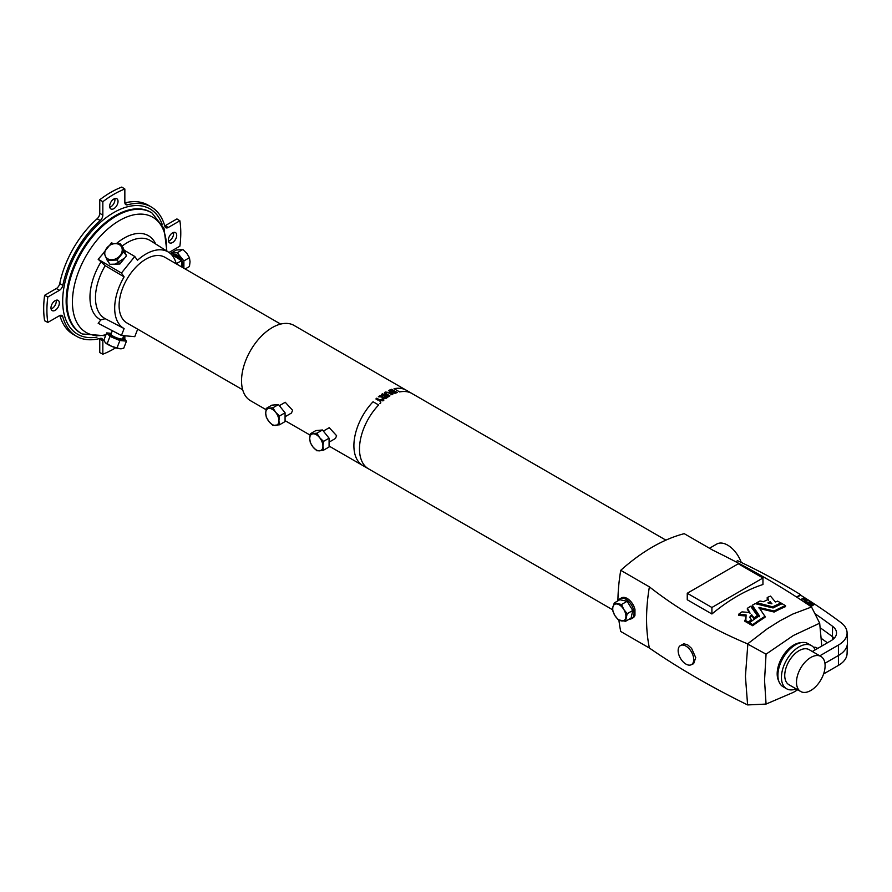 <?xml version="1.0" encoding="UTF-8"?>
<svg xmlns="http://www.w3.org/2000/svg" width="892" height="892" viewBox="0 0 892 892"><rect width="100%" height="100%" fill="white"/><g stroke="black" fill="none" stroke-linecap="round" stroke-linejoin="round"><path stroke-width="1.34" d="M114.823 198.57A5.909 3.412 -60 0 1 110.764 206.877A5.909 3.412 -60 0 1 109.783 207.312M113.841 208.661A5.909 3.412 120 0 0 117.711 203.454A5.909 3.412 120 0 0 116.796 198.715A5.909 3.412 120 0 0 113.841 199.005A5.909 3.412 120 0 0 109.984 204.212A5.909 3.412 120 0 0 110.887 208.951A5.909 3.412 120 0 0 113.841 208.661M173.516 232.455A5.909 3.412 -60 0 1 169.447 240.762A5.909 3.412 -60 0 1 168.465 241.197M172.535 242.546A5.909 3.412 120 0 0 176.393 237.339A5.909 3.412 120 0 0 175.49 232.6A5.909 3.412 120 0 0 172.535 232.89A5.909 3.412 120 0 0 168.666 238.097A5.909 3.412 120 0 0 169.58 242.836A5.909 3.412 120 0 0 172.535 242.546M56.14 300.225A5.909 3.412 -60 0 1 52.071 308.532A5.909 3.412 -60 0 1 51.089 308.966M55.159 310.316A5.909 3.412 120 0 0 59.017 305.097A5.909 3.412 120 0 0 58.114 300.359A5.909 3.412 120 0 0 55.159 300.66A5.909 3.412 120 0 0 51.29 305.867A5.909 3.412 120 0 0 52.204 310.606A5.909 3.412 120 0 0 55.159 310.316M618.49 600.494A11.518 6.645 60 0 1 620.152 598.677A11.518 6.645 60 0 1 625.916 599.246A11.518 6.645 60 0 1 633.432 609.392A11.518 6.645 60 0 1 631.67 618.624A11.518 6.645 60 0 1 629.261 619.159M620.152 598.677L621.479 597.919A11.518 6.645 60 0 1 627.232 598.487A11.518 6.645 60 0 1 634.959 609.381L634.959 615.324A11.518 6.645 60 0 1 632.986 617.866L631.67 618.624M279.352 405.67L285.239 402.27L292.598 410.298L291.461 413.052L285.072 416.742M323.361 431.081L329.248 427.681L336.607 435.709L335.47 438.463L329.081 442.153M817.719 648.395L816.47 647.681A9.333 5.385 120 0 0 813.627 647.38M815.221 649.833A24.898 14.372 120 0 0 811.486 645.63L811.486 645.63A24.898 14.372 120 0 0 786.599 660.013A24.898 14.372 120 0 0 786.599 688.758L783.076 686.728A24.898 14.372 120 0 1 783.076 657.973A24.898 14.372 120 0 1 807.974 643.6L811.486 645.63L807.974 643.6M783.076 686.728L786.599 688.758A24.898 14.372 120 0 0 796.188 688.903M803.659 601.665L804.707 600.338L802.142 598.71L800.96 599.881M809.122 605.333A2.988 1.728 0 0 0 810.772 605.356L812.222 605.021L811.151 604.352A1.639 0.948 180 0 1 808.743 604.308L810.415 603.851L809.401 603.204L806.769 603.75M810.326 606.159A2.988 1.728 0 0 0 810.772 606.114L812.222 605.779L812.244 604.988L812.222 605.779M806.39 603.494L809.479 602.825L812.634 604.743L813.738 604.185L809.969 601.821L805.353 602.791M805.13 602.646L807.115 600.06L803.636 597.908L802.544 598.432L805.364 600.26L804.06 601.922M819.793 655.821L838.424 645.061A29.547 17.059 180 0 0 847.077 632.673A29.547 17.059 180 0 0 840.944 622.583A646.667 373.347 180 0 0 800.603 595.187L800.592 594.685A646.644 373.335 0 0 0 737.628 560.711L735.788 561.782M741.263 562.439A21.787 12.577 -120 0 0 727.66 545.135A21.787 12.577 -120 0 0 716.767 544.053L709.486 548.257M810.795 657.46A20.226 11.674 120 0 0 797.582 675.289A20.226 11.674 120 0 0 800.682 691.501A20.226 11.674 120 0 0 810.795 690.497A20.226 11.674 120 0 0 824.007 672.668A20.226 11.674 120 0 0 820.908 656.467A20.226 11.674 120 0 0 810.795 657.46M820.908 656.467L809.156 649.677A20.226 11.674 120 0 0 799.042 650.681A20.226 11.674 120 0 0 785.83 668.509A20.226 11.674 120 0 0 788.929 684.71L800.682 691.501M753.718 604.43A169.29 97.741 -60 0 1 755.123 603.628L773.074 607.965A169.29 97.741 -60 0 1 782.15 603.728L785.451 605.635A169.29 97.741 120 0 0 774.167 611.02L758.947 607.452L764.946 616.35A169.29 97.741 120 0 0 752.77 624.634L749.47 622.727A169.29 97.741 -60 0 1 759.438 615.837L752.302 605.255A169.29 97.741 -60 0 1 753.718 604.43M785.451 605.467L785.451 606.66A168.053 97.027 120 0 0 774.167 612.035L759.203 608.444M751.242 619.461L751.387 619.75A169.29 97.741 120 0 0 748.254 622.025L744.954 620.118A169.29 97.741 -60 0 1 745.902 619.427L746.102 614.945L738.766 614.142A169.29 97.741 -60 0 1 741.977 611.879L749.782 612.503L747.418 608.266A169.29 97.741 -60 0 1 750.629 606.259L757.397 615.658A169.29 97.741 120 0 0 754.186 617.81L751.399 614.766L749.737 617.231L751.242 619.461M757.453 615.502L757.397 616.684A168.053 97.027 120 0 0 754.186 618.825L751.766 615.814L749.804 617.732M746.102 615.971L738.877 615.424L738.766 614.142M768.023 602.992L767.956 602.791A169.29 97.741 -60 0 1 770.064 601.766L771.948 603.806L768.023 602.992M775.36 601.933L775.694 601.955A169.29 97.741 -60 0 1 777.634 601.119L780.935 603.025A169.29 97.741 120 0 0 772.673 606.85L756.795 602.702A169.29 97.741 -60 0 1 760.006 600.985L763.496 601.721A169.29 97.741 -60 0 1 768.413 599.357L767.287 597.495A169.29 97.741 -60 0 1 770.498 596.112L775.36 601.933M756.795 603.906L756.873 602.914M685.937 646.109A11.016 6.356 -120 0 0 680.094 645.775A11.016 6.356 -120 0 0 678.834 654.695A11.016 6.356 -120 0 0 685.937 664.094A11.016 6.356 -120 0 0 691.088 664.819A11.016 6.356 -120 0 0 693.218 656.122A11.016 6.356 -120 0 0 685.937 646.109M680.094 645.775L683.852 643.779L687.721 644.894L691.59 648.372L695.738 657.649L693.63 663.693L691.088 664.819M778.749 681.031A23.527 13.581 -60 0 1 793.802 644.972A23.527 13.581 -60 0 1 800.882 642.708M618.903 620.096A177.385 102.413 120 0 0 620.743 631.491L649.398 648.038A177.385 102.413 -60 0 1 646.566 619.081A177.385 102.413 120 0 1 649.398 586.858L620.743 570.322A168.053 97.027 -60 0 1 652.487 547.008A168.053 97.027 -60 0 1 684.231 533.672L712.875 550.208C749.659 568.171 782.54 587.103 811.53 606.984L819.681 623.196L793.389 635.494L766.061 654.159L764.544 680.34L766.061 704.067L793.389 692.359L797.693 689.772M649.398 648.038C678.199 667.941 710.935 686.896 747.607 704.925L745.422 676.314L747.831 644.124L766.061 654.159M780.935 602.858L780.935 604.051A168.053 97.027 120 0 0 772.673 607.865L772.416 606.861M770.565 607.407L756.873 603.929M768.469 600.249L767.287 597.495M762.95 578.005L762.95 584.516A168.053 97.027 120 0 0 737.428 596.046A168.053 97.027 120 0 0 711.905 613.986L711.905 607.485L762.95 578.005L738.308 563.777L687.253 593.258L687.253 599.759L711.905 613.986M649.398 586.858C678.199 609.437 710.935 628.447 747.607 643.89L767.153 628.882L780.132 620.698L792.888 614.019L811.53 606.984M179.649 259.449A6.222 3.59 -120 0 0 174.642 256.082A6.222 3.59 -120 0 0 174.297 256.138M181.935 267.109A7.783 4.493 -120 0 0 181.578 261.245M181.221 260.431A7.783 4.493 -120 0 0 174.096 254.666A7.783 4.493 -120 0 0 172.948 255.012A7.783 4.493 -120 0 0 172.725 255.168M182.169 267.243A7.783 4.493 -120 0 0 181.087 259.104A7.783 4.493 -120 0 0 174.531 254.41A7.783 4.493 -120 0 0 173.394 254.755A7.783 4.493 -120 0 0 173.182 254.9M124.702 257.989L115.224 264.132M112.347 330.709L110.998 334.188A6.222 1.316 21.2 0 0 115.704 337.421A6.222 1.316 21.2 0 0 122.605 338.692L123.776 335.671M111.355 333.273A7.783 1.639 21.2 0 0 109.549 333.63A7.783 1.639 21.2 0 0 115.425 337.667A7.783 1.639 21.2 0 0 124.055 339.261A7.783 1.639 21.2 0 0 122.962 337.778M109.549 333.63L109.326 334.199A7.783 1.639 21.2 0 0 115.202 338.235A7.783 1.639 21.2 0 0 123.832 339.83L124.055 339.261M103.974 252.626L98.176 259.293L121.435 273.063L124.122 276.877A44.187 25.511 -60 0 0 124.122 328.557L105.211 318.689L100.841 319.927L98.176 323.294L121.435 335.47L134.77 336.663L137.457 329.75A44.187 25.511 -60 0 0 138.293 329.516M98.176 259.293L105.211 265.682L124.122 276.877M113.284 243.75L111.511 242.702L110.385 244.285M115.692 347.802A94.663 54.657 -60 0 1 113.841 348.895A94.663 54.657 -60 0 1 102.836 354.191L99.759 352.574L99.759 339.027A4.984 2.877 120 0 0 99.737 338.514M242.702 389.793L126.965 322.982A37.932 21.899 -60 0 1 121.022 316.002A37.932 21.899 -60 0 1 131.157 272.785A37.932 21.899 -60 0 1 164.897 257.275L280.634 324.086M412.227 393.673A43.474 25.099 120 0 0 411.97 393.517A43.474 25.099 120 0 0 403.641 391.488A43.474 25.099 120 0 0 399.661 391.934L394.063 388.711A43.474 25.099 -60 0 1 394.074 388.711M398.044 388.254A43.474 25.099 120 0 0 394.063 388.711L399.661 391.945A43.474 25.099 -60 0 1 403.641 391.488A43.474 25.099 -60 0 1 411.97 393.517L406.384 390.295A43.474 25.099 120 0 0 398.044 388.254M379.579 400.53L383.002 400.842A43.474 25.099 -60 0 1 383.95 400.051L379.033 399.516L376.725 398.189A43.507 25.121 -60 0 0 375.889 398.947L378.186 400.285L375.889 398.947M380.806 402.794A43.507 25.121 -60 0 0 379.892 403.686L379.903 403.708A43.474 25.099 -60 0 1 380.817 402.816L379.568 400.508L383.002 400.82A43.507 25.121 -60 0 1 383.939 400.029M382.01 398.01L382.735 398.858L386.091 398.389A43.474 25.099 -60 0 1 388.042 397.029L388.042 397.007A43.507 25.121 -60 0 0 386.091 398.367L382.735 398.858L382.01 398.01L382.434 396.951L378.353 396.795A43.507 25.121 -60 0 1 379.557 395.847L383.716 395.836A43.507 25.121 -60 0 1 383.906 395.702L381.586 394.387A43.507 25.121 -60 0 1 382.456 393.773L388.042 397.007M382.445 396.973L378.353 396.795M389.057 396.371A43.474 25.099 -60 0 1 389.927 395.847A43.507 25.121 -60 0 0 389.057 396.349L384.352 393.093L385.188 392.023L389.793 392.591L392.759 394.309A43.474 25.099 -60 0 0 391.889 394.766L387.908 392.513L386.158 392.58M384.352 393.093L386.136 394.688M395.435 393.182L392.235 393.127L391.666 392.168L389.536 391.722L388.945 390.384L390.15 389.815A43.507 25.121 -60 0 1 391.688 389.302L397.274 392.547A43.474 25.099 -60 0 0 395.435 393.182L392.235 393.127L388.745 390.685M266.039 409.662L250.54 400.72A43.474 25.099 -60 0 1 247.229 356.956A43.474 25.099 -60 0 1 285.685 323.395A43.474 25.099 -60 0 1 294.025 325.424L406.116 390.138M612.592 609.749L368.496 468.824A43.474 25.099 120 0 1 378.643 404.979L373.057 401.757A43.474 25.099 120 0 0 362.899 465.602L368.496 468.824A43.474 25.099 -60 0 1 378.643 404.979L373.057 401.757M620.743 570.322A177.385 102.413 120 0 0 617.922 600.829M383.906 395.702L381.586 394.364M386.214 397.052L384.853 396.271A43.474 25.099 -60 0 0 384.118 396.795L383.538 398.133L385.444 397.598A43.507 25.121 -60 0 1 386.225 397.04L384.853 396.249A43.507 25.121 -60 0 0 384.106 396.773L383.538 398.155M392.759 394.309L392.759 394.331A43.507 25.121 -60 0 0 391.889 394.743L387.908 392.513M387.908 392.48L386.158 392.558L386.838 394.041L389.927 395.847M389.057 396.349L386.136 394.665M392.235 393.104L391.666 392.145L392.235 393.104M395.435 393.16A43.507 25.121 -60 0 1 397.274 392.525M393.272 391.008L391.778 390.15A43.474 25.099 -60 0 0 390.863 390.473L390.874 390.44A43.507 25.121 -60 0 1 391.778 390.116L393.305 390.997A43.507 25.121 -60 0 0 392.513 391.276L390.451 391.343L390.874 390.44L390.451 391.343M393.595 391.778A43.507 25.121 -60 0 1 394.242 391.543L395.479 392.257A43.507 25.121 -60 0 0 394.911 392.458L392.948 392.636L393.584 391.8A43.474 25.099 -60 0 1 394.242 391.566L394.242 391.543M393.584 391.8L392.87 392.09M395.446 392.268L394.242 391.566M390.863 390.473L390.44 391.365M170.963 254.075L181.578 260.654L176.215 263.742A44.187 25.511 -60 0 0 168.566 252.18L150.469 240.673A45.113 26.046 -60 0 0 122.003 246.192M181.578 266.898L181.578 260.654M124.144 250.184L134.77 256.472L121.435 273.063M134.77 256.472L137.457 260.286A44.187 25.511 -60 0 1 168.566 252.18M44.6 295.319A94.853 54.769 -60 0 0 44.6 320.73L47.822 322.425A94.663 54.657 -60 0 1 47.822 297.014L44.6 295.319L56.33 288.54A4.984 2.877 120 0 0 59.742 283.556A74.694 43.117 -60 0 1 97.15 218.763A4.984 2.877 120 0 0 99.759 213.322L99.759 199.775A94.853 54.769 -60 0 1 121.769 187.075L124.847 189.004A94.663 54.657 -60 0 0 102.836 201.715L102.836 215.106A4.984 2.877 -60 0 1 100.227 220.536A74.694 43.117 120 0 0 62.819 285.34A4.984 2.877 -60 0 1 59.418 290.324L47.822 297.014M99.759 199.775L102.836 201.715M124.88 202.908A74.694 43.117 -60 0 1 148.105 205.138L151.183 206.922A74.694 43.117 120 0 0 127.456 204.814A4.984 2.877 -60 0 1 125.884 204.681A4.984 2.877 -60 0 1 124.847 202.395L124.847 189.004M164.741 225.921A4.984 2.877 120 0 0 165.198 225.687L176.928 218.919L179.872 220.77A94.663 54.657 -60 0 1 179.872 246.181L168.989 252.469M47.822 322.425L59.418 315.735A4.984 2.877 -60 0 1 61.905 315.478A4.984 2.877 -60 0 1 62.819 316.783A74.694 43.117 120 0 0 76.5 336.284L73.423 334.5A74.694 43.117 -60 0 1 59.876 315.5M76.5 336.284A74.694 43.117 120 0 0 100.227 338.38A4.984 2.877 -60 0 1 101.811 338.525A4.984 2.877 -60 0 1 102.836 340.8L102.836 354.191M124.847 339.373L124.847 335.771M179.872 220.77L168.276 227.471A4.984 2.877 -60 0 1 165.789 227.716A4.984 2.877 -60 0 1 164.875 226.412A74.694 43.117 120 0 0 151.183 206.922M124.122 328.557L121.435 335.47M109.984 336.418L119.885 340.532L126.486 341.123L123.698 348.304L120.097 348.761L111.846 346.419L105.156 342.506A9.333 1.974 21.2 0 0 105.245 342.606L103.896 340.086L106.683 332.906L109.984 336.418L107.196 343.598M119.885 340.532L117.097 347.713M126.486 341.123L123.051 337.544M110.485 333.251L106.683 332.906M105.245 342.606A9.333 1.974 21.2 0 0 111.846 346.419A9.333 1.974 21.2 0 0 120.097 348.761A9.333 1.974 21.2 0 0 121.301 348.772A9.333 1.974 21.2 0 0 121.424 348.761M117.097 260.029L123.698 251.823L120.398 243.895L115.146 243.627L110.496 244.196L103.896 252.403L107.196 260.33L117.097 260.029L119.885 263.999L109.984 264.288L107.196 260.33M120.398 243.895L123.185 247.865L126.486 255.781L119.885 263.999M126.486 255.781L123.698 251.823M115.146 243.627A9.333 7.359 144.9 0 1 121.747 247.441A9.333 7.359 144.9 0 1 120.097 255.502A9.333 7.359 144.9 0 1 111.846 259.762A9.333 7.359 -35.1 0 1 105.245 255.948A9.333 7.359 144.9 0 1 106.895 247.887A9.333 7.359 144.9 0 1 115.146 243.627M183.886 268.236L183.886 260.91L189.461 257.688L190.041 261.757L189.461 266.496L185.168 268.971M183.886 260.91L177.285 252.692L182.849 249.481L186.74 253.25L189.461 257.688M177.285 252.692L170.684 253.283L176.248 250.072L182.849 249.481M764.99 616.194L764.946 617.364A168.053 97.027 120 0 0 752.77 625.66L749.47 623.976L749.47 622.727M759.482 616.695L752.257 606.426L752.302 605.255M745.69 619.583L745.545 617.509M750.049 613.317L747.362 609.437L747.418 608.266M751.387 620.564L751.387 620.776A168.053 97.027 120 0 0 748.254 623.051L744.954 621.367L744.954 620.118M819.681 623.196L821.8 646.042M747.831 704.925L766.061 704.067M711.905 607.485L687.253 593.258M769.06 603.271A168.053 97.027 -60 0 1 770.064 602.791L771.19 603.828M751.387 619.539L751.387 620.776M805.666 602.724L807.126 600.84M813.716 604.977L813.727 604.207L813.716 604.977L812.244 605.267M800.603 595.187L796.969 597.283M812.333 651.506L830.965 640.746A19 10.972 0 0 0 836.529 633.197A19 10.972 0 0 0 832.582 626.307A636.107 367.259 0 0 0 815.009 613.707M810.415 603.851L810.393 604.586M804.049 601.922L804.707 601.063M820.462 627.957A635.784 367.069 180 0 1 832.325 636.576A18.676 10.782 180 0 1 834.176 638.282M800.592 594.685L796.556 597.016M827.408 642.798A636.107 367.259 0 0 0 821.543 638.583M824.933 663.28L838.658 655.352A29.871 17.249 0 0 0 847.4 643.478A29.871 17.249 0 0 0 847.4 642.842L847.077 632.673M847.4 643.478L847.077 653.635A29.547 17.059 180 0 1 838.424 665.387L823.595 673.939M813.738 604.185L813.738 604.943M316.905 433.2L310.305 433.78L309.714 438.529L310.305 442.588L313.014 447.037L316.905 450.795L323.506 450.215L322.915 446.145L323.506 441.406L319.615 437.637L316.905 433.2L322.48 429.977L329.081 438.195L323.506 441.406M310.305 433.78L315.88 430.568L322.48 429.977M329.081 438.195L329.081 446.992L323.506 450.215M313.014 447.037A9.333 5.385 60 0 1 309.714 438.529A9.333 5.385 60 0 1 313.014 433.835A9.333 5.385 60 0 1 319.615 437.637A9.333 5.385 -120 0 1 322.915 446.145A9.333 5.385 60 0 1 319.615 450.85A9.333 5.385 60 0 1 313.014 447.037M272.896 425.395L279.497 424.804L278.906 420.745L279.497 415.995L275.606 412.238L272.896 407.789L266.295 408.38L265.704 413.119L266.295 417.177L269.005 421.626L272.896 425.395M266.295 408.38L271.859 405.158L278.471 404.567L285.072 412.784L285.072 421.582L279.497 424.804M278.471 404.567L272.896 407.789M285.072 412.784L279.497 415.995M275.606 412.238A9.333 5.385 60 0 1 278.906 420.745A9.333 5.385 60 0 1 275.606 425.439A9.333 5.385 60 0 1 269.005 421.626A9.333 5.385 -120 0 1 265.704 413.119A9.333 5.385 60 0 1 269.005 408.425A9.333 5.385 60 0 1 275.606 412.238M625.749 617.844A9.333 5.385 60 0 1 621.289 620.877A9.333 5.385 60 0 1 614.844 615.491L618.234 619.75L625.515 621.323L627.176 613.685L623.776 609.437A9.333 5.385 60 0 1 625.749 617.844M617.342 604.051A9.333 5.385 60 0 1 623.776 609.437L621.568 604.497L614.287 602.925L612.871 607.084A9.333 5.385 60 0 1 617.342 604.051M612.871 607.084A9.333 5.385 -120 0 0 614.844 615.491L612.626 610.552L612.871 607.084M614.287 602.925L619.862 599.714L627.132 601.275L632.751 610.474L631.079 618.1L625.515 621.323M632.751 610.474L627.176 613.685M627.132 601.275L621.568 604.497M810.839 605.367L810.839 606.125M753.807 618.803L753.807 617.777M115.547 215.541A69.866 40.341 -60 0 1 151.328 212.597L152.075 213.065A69.821 40.318 -60 0 0 116.317 216.009A69.821 40.318 -60 0 0 70.468 278.326A69.821 40.318 -60 0 0 82.276 333.976L81.484 333.563A69.866 40.341 -60 0 1 69.676 277.891A69.866 40.341 -60 0 1 115.547 215.541M96.994 337.109A72.352 41.768 -60 0 1 63.399 290.859A72.352 41.768 -60 0 1 113.841 212.519A72.352 41.768 -60 0 1 162.154 224.26M105.97 334.723A66.554 38.423 -60 0 1 72.932 293.858A66.554 38.423 -60 0 1 119.495 220.525A66.554 38.423 -60 0 1 166.481 250.853M116.361 243.616A48.38 27.931 -60 0 1 124.178 238.064A48.38 27.931 -60 0 1 155.687 243.995M100.841 319.927A48.38 27.931 -60 0 1 100.841 262.148M105.211 318.689A45.113 26.046 -60 0 1 105.211 265.682M127.456 204.814L124.969 203.376M168.276 227.471L165.198 225.687M102.836 340.8L99.759 339.027M62.819 316.783L60.322 315.344M59.418 290.324L56.33 288.54M62.819 285.34L59.742 283.556M100.227 220.536L97.15 218.763M102.836 215.106L99.759 213.322M770.064 602.791L770.064 601.766M770.443 602.847L770.443 601.832M772.673 607.865L772.673 606.85M747.92 623.084L747.92 622.058M748.254 623.051L748.254 622.025M751.399 615.781L751.399 614.766M751.766 615.814L751.766 614.8M754.186 618.825L754.186 617.81M757.453 616.528L757.453 615.614M738.877 615.424L738.877 614.398M752.447 625.693L752.447 624.668M752.77 625.66L752.77 624.634M764.99 617.208L764.99 616.305M759.203 608.032L759.203 607.43M773.922 612.057L773.922 611.042M774.167 612.035L774.167 611.02M832.582 626.307L832.403 639.82M838.424 645.061L838.424 665.387M812.634 604.743L812.634 605.501M812.735 604.743L812.735 605.501M810.772 605.356L810.772 606.114M811.14 605.545L811.14 606.304M811.241 605.545L811.241 606.304M801.049 599.301L801.049 599.859M788.74 587.572L786.688 586.367M738.699 615.279L738.699 614.265M756.728 603.806L756.728 602.791M82.276 333.976L105.568 335.771M362.643 465.446L329.081 446.067M310.048 435.073L285.072 420.656M665.911 540.139L411.97 393.517M166.871 251.098L164.016 228.419L152.075 213.065M781.002 603.973L781.002 602.947M767.209 598.599L767.209 597.573M744.887 621.267L744.887 620.241M751.454 620.665L751.454 619.639M757.475 616.573L757.475 615.558M747.351 609.381L747.351 608.366M752.235 606.37L752.235 605.356M749.403 623.876L749.403 622.85M765.013 617.264L765.013 616.249M785.518 606.582L785.518 605.557M812.244 604.988L812.244 605.746M801.027 599.268L801.027 599.87"/></g></svg>
